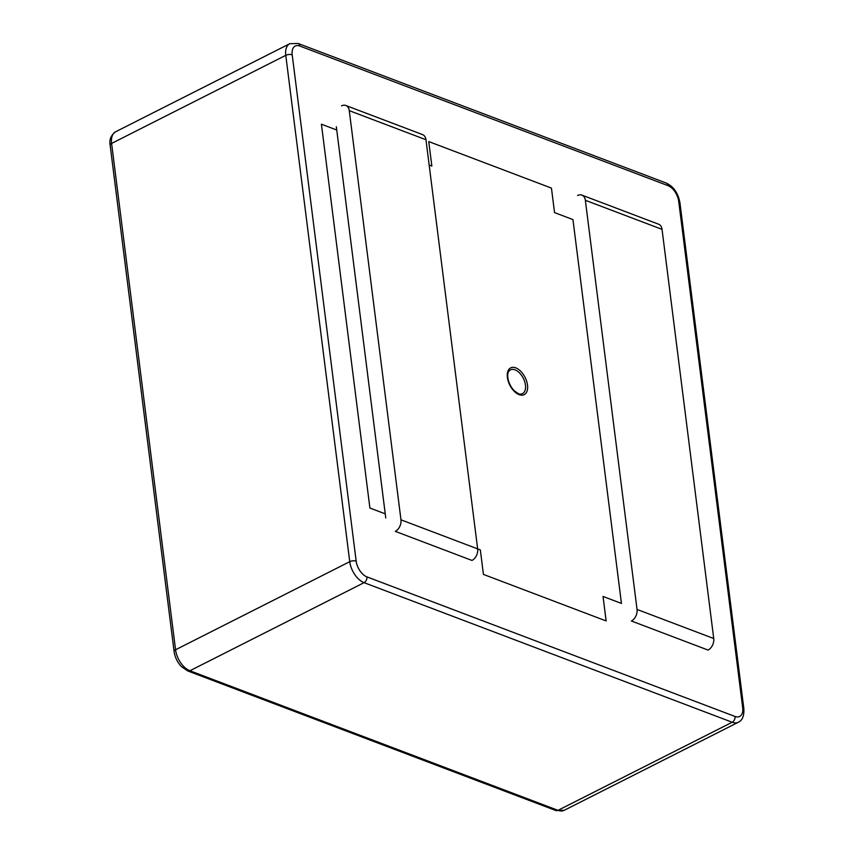<?xml version="1.0" encoding="UTF-8"?>
<svg xmlns="http://www.w3.org/2000/svg" width="854" height="854" viewBox="0 0 854 854"><rect width="100%" height="100%" fill="white"/><g stroke="black" fill="none" stroke-linecap="round" stroke-linejoin="round"><path stroke-width="1.28" d="M385.752 517.94L385.239 513.852L369.899 508.034L321.414 124.204L336.754 130.021L336.337 126.755M385.239 513.852L336.754 130.021L321.414 124.204L369.899 508.034L385.239 513.852M429.156 165.057L431.846 166.082L428.751 141.583L551.449 188.104L554.545 212.603L572.949 219.585L554.545 212.603L551.449 188.104L428.751 141.583L431.846 166.082L429.156 165.057M477.653 548.898L480.332 549.912L483.428 574.411L606.137 620.943L603.041 596.444L621.445 603.426L603.041 596.444L606.137 620.943L483.428 574.411L480.332 549.912L477.653 548.898L425.965 139.736L349.275 110.657L400.964 519.808L477.653 548.887A9.138 6.362 110.8 0 1 471.984 560.438L395.295 531.359A9.138 6.362 -69.2 0 0 400.964 519.808M621.445 603.426L572.949 219.585M662.042 229.363A9.138 6.362 -69.2 0 0 658.583 224.196L581.894 195.118A9.138 6.362 110.8 0 1 585.353 200.284L637.041 609.436A9.138 6.362 110.8 0 1 631.373 620.986L708.062 650.065A9.138 6.362 -69.2 0 0 713.731 638.514L662.042 229.363L585.353 200.284M577.624 195.502A9.138 6.362 110.8 0 1 581.894 195.118M349.275 110.657A9.138 6.362 -69.2 0 0 345.817 105.49A9.138 6.362 -69.2 0 0 341.536 105.875M345.817 105.49L422.506 134.58A9.138 6.362 110.8 0 1 425.965 139.736M527.505 385.079A14.998 8.561 -116.8 0 1 513.873 390.951A14.998 8.561 -116.8 0 1 510.948 367.754A14.998 8.561 -116.8 0 1 527.505 385.079M525.466 385.079A13.28 7.579 -116.8 0 1 520.641 394.036C520.033 394.708 517.791 393.513 513.937 390.449C507.276 383.211 506.486 373.369 509.048 371.106A13.28 7.579 -116.8 0 1 515.058 369.846A13.28 7.579 -116.8 0 1 525.466 385.079M637.041 609.436L713.731 638.514M174.099 651.506A4.569 1.986 -7.2 0 1 175.561 649.766A18.286 10.44 63.2 0 0 189.898 670.753L558.004 810.339A4.569 3.181 110.8 0 1 555.869 810.531L187.763 670.945L181.4 666.579C177.376 662.266 174.942 657.238 174.099 651.506L110.134 145.169C109.12 139.725 110.945 135.263 115.621 131.772A18.286 10.44 63.2 0 0 111.596 143.429L175.561 649.766L349.745 561.676A18.286 10.44 63.2 0 0 364.082 582.663L732.188 722.249A18.286 10.44 63.2 0 0 738.379 722.228C742.361 720.392 744.186 715.93 743.866 708.831L679.901 202.494C678.023 192.929 673.475 186.45 666.237 183.055A4.569 3.181 110.8 0 1 667.967 185.638L299.861 46.052A13.717 7.825 63.2 0 0 292.207 54.816L356.171 561.142A13.717 7.825 63.2 0 0 366.921 576.888L735.027 716.474A13.717 7.825 63.2 0 0 742.681 707.71L678.716 201.373A13.717 7.825 63.2 0 0 667.967 185.638M110.134 145.169A4.569 1.986 -7.2 0 1 111.596 143.429L285.78 55.339L349.745 561.676A4.569 1.986 -7.2 0 1 356.171 561.142M555.869 810.531L564.195 810.318A18.286 10.44 63.2 0 1 558.004 810.339L732.188 722.249A4.569 3.181 110.8 0 0 735.027 716.474M187.763 670.945A4.569 3.181 -69.2 0 0 189.898 670.753L364.082 582.663A4.569 3.181 110.8 0 0 366.921 576.888M115.621 131.772L289.805 43.682A18.286 10.44 63.2 0 0 285.78 55.339A4.569 1.986 -7.2 0 1 292.207 54.816M742.681 707.71A4.569 1.986 -7.2 0 1 743.866 708.831M666.237 183.055L298.131 43.469A4.569 3.181 110.8 0 1 299.861 46.052M678.716 201.373A4.569 1.986 -7.2 0 1 679.901 202.494M564.195 810.318L738.379 722.228M298.131 43.469L289.805 43.682"/></g></svg>
